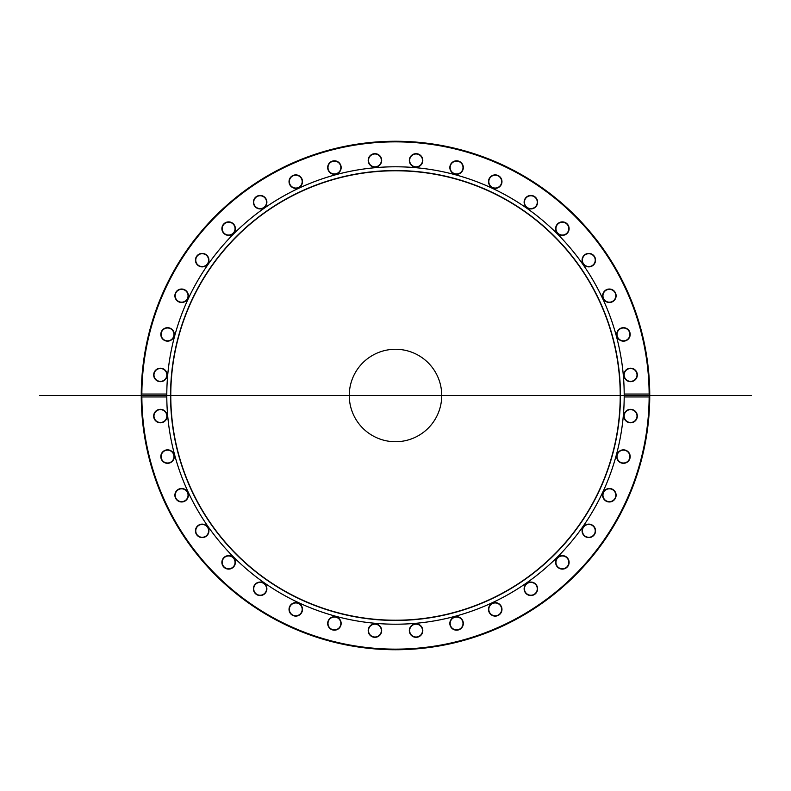 <?xml version="1.0" encoding="UTF-8"?>
<svg xmlns="http://www.w3.org/2000/svg" width="791" height="791" viewBox="0 0 791 791"><rect width="100%" height="100%" fill="white"/><g stroke="black" fill="none" stroke-linecap="round" stroke-linejoin="round"><path stroke-width="1.19" d="M141.253 394.847A254.247 254.247 0 0 0 141.253 396.153L141.253 394.847A254.247 254.247 0 0 0 395.5 649.747A254.247 254.247 0 0 0 649.747 396.153L649.144 396.953L624.208 396.953L624.208 394.047L649.144 394.047L649.747 394.847A254.247 254.247 0 0 0 395.5 141.253A254.247 254.247 0 0 0 141.253 394.847L141.856 394.047A253.644 253.644 0 0 1 395.5 141.856A253.644 253.644 0 0 1 649.144 394.047M649.747 394.847L649.747 396.093A254.247 254.247 0 0 1 649.747 396.153L649.747 395.5A254.247 254.247 0 0 0 268.376 175.315A254.247 254.247 0 0 0 268.376 615.685A254.247 254.247 0 0 0 649.747 395.5A254.247 254.247 0 0 0 268.376 175.315A254.247 254.247 0 0 0 268.376 615.685A254.247 254.247 0 0 0 649.747 395.5L649.747 394.689M649.747 396.963L649.718 399.663M649.698 400.523L649.668 401.947M649.648 388.43L649.708 390.972A254.247 254.247 0 0 1 649.727 392.039L649.747 394.58M649.638 402.985L649.658 402.362M649.658 402.461L649.629 403.311M649.51 384.367L649.48 383.764A254.247 254.247 0 0 1 649.52 384.693L649.609 387.175M649.589 386.502L649.629 387.699A254.247 254.247 178.2 0 1 649.629 387.738M649.52 384.693L649.629 387.679M649.381 381.865L649.193 378.671A254.247 254.247 0 0 0 649.193 378.612L649.401 382.112M649.193 378.612L649.233 379.334L649.193 378.612M649.144 396.953A253.644 253.644 0 0 1 395.5 649.144A253.644 253.644 0 0 1 141.856 396.953L141.253 396.153M649.629 403.272L649.52 406.208M649.589 386.364L649.619 387.224M141.856 394.047L166.792 394.047L166.792 396.953L141.856 396.953M166.792 396.953A228.708 228.708 0 0 0 395.5 624.208A228.708 228.708 0 0 0 624.208 396.953M629.774 458.879A6.733 6.733 0 0 0 622.28 449.95A6.733 6.733 0 0 0 618.285 460.906A6.733 6.733 0 0 0 629.774 458.879M593.972 535.191A6.733 6.733 0 0 0 589.977 524.225A6.733 6.733 0 0 0 582.483 533.164A6.733 6.733 0 0 0 593.972 535.191M534.222 594.644A6.733 6.733 0 0 0 534.222 582.977A6.733 6.733 0 0 0 524.126 588.811A6.733 6.733 0 0 0 534.222 594.644M457.752 630.081A6.733 6.733 0 0 0 461.736 619.116A6.733 6.733 0 0 0 450.247 621.143A6.733 6.733 0 0 0 457.752 630.081M373.767 637.22A6.733 6.733 0 0 0 381.262 628.291A6.733 6.733 0 0 0 369.773 626.264A6.733 6.733 0 0 0 373.767 637.22M292.403 615.21A6.733 6.733 0 0 0 302.498 609.377A6.733 6.733 0 0 0 292.403 603.543A6.733 6.733 0 0 0 292.403 615.21M223.467 566.702A6.733 6.733 0 0 0 234.957 564.675A6.733 6.733 0 0 0 227.462 555.737A6.733 6.733 0 0 0 223.467 566.702M175.295 497.539A6.733 6.733 0 0 0 186.775 499.566A6.733 6.733 0 0 0 182.79 488.601A6.733 6.733 0 0 0 175.295 497.539M153.672 416.066A6.733 6.733 0 0 0 163.777 421.9A6.733 6.733 0 0 0 163.777 410.232A6.733 6.733 0 0 0 153.672 416.066M160.919 457.752A6.733 6.733 0 0 0 171.884 461.736A6.733 6.733 0 0 0 169.857 450.247A6.733 6.733 0 0 0 160.919 457.752M196.356 534.222A6.733 6.733 0 0 0 208.023 534.222A6.733 6.733 0 0 0 202.189 524.126A6.733 6.733 0 0 0 196.356 534.222M255.809 593.972A6.733 6.733 0 0 0 266.775 589.977A6.733 6.733 0 0 0 257.836 582.483A6.733 6.733 0 0 0 255.809 593.972M332.121 629.774A6.733 6.733 0 0 0 341.05 622.28A6.733 6.733 0 0 0 330.094 618.285A6.733 6.733 0 0 0 332.121 629.774M416.066 637.328A6.733 6.733 0 0 0 421.9 627.223A6.733 6.733 0 0 0 410.232 627.223A6.733 6.733 0 0 0 416.066 637.328M497.539 615.705A6.733 6.733 0 0 0 499.566 604.225A6.733 6.733 0 0 0 488.601 608.21A6.733 6.733 0 0 0 497.539 615.705M566.702 567.533A6.733 6.733 0 0 0 564.675 556.043A6.733 6.733 0 0 0 555.737 563.538A6.733 6.733 0 0 0 566.702 567.533M615.21 498.597A6.733 6.733 0 0 0 609.377 488.502A6.733 6.733 0 0 0 603.543 498.597A6.733 6.733 0 0 0 615.21 498.597M637.22 417.233A6.733 6.733 0 0 0 628.291 409.738A6.733 6.733 0 0 0 626.264 421.227A6.733 6.733 0 0 0 637.22 417.233M624.208 394.047A228.708 228.708 0 0 0 395.5 166.792A228.708 228.708 0 0 0 166.792 394.047M153.78 373.767A6.733 6.733 0 0 0 162.709 381.262A6.733 6.733 0 0 0 164.736 369.773A6.733 6.733 0 0 0 153.78 373.767M175.79 292.403A6.733 6.733 0 0 0 181.623 302.498A6.733 6.733 0 0 0 187.457 292.403A6.733 6.733 0 0 0 175.79 292.403M224.298 223.467A6.733 6.733 0 0 0 226.325 234.957A6.733 6.733 0 0 0 235.263 227.462A6.733 6.733 0 0 0 224.298 223.467M293.461 175.295A6.733 6.733 0 0 0 291.434 186.775A6.733 6.733 0 0 0 302.399 182.79A6.733 6.733 0 0 0 293.461 175.295M374.934 153.672A6.733 6.733 0 0 0 369.1 163.777A6.733 6.733 0 0 0 380.768 163.777A6.733 6.733 0 0 0 374.934 153.672M458.879 161.226A6.733 6.733 0 0 0 449.95 168.72A6.733 6.733 0 0 0 460.906 172.715A6.733 6.733 0 0 0 458.879 161.226M535.191 197.028A6.733 6.733 0 0 0 524.225 201.023A6.733 6.733 0 0 0 533.164 208.517A6.733 6.733 0 0 0 535.191 197.028M594.644 256.778A6.733 6.733 0 0 0 582.977 256.778A6.733 6.733 0 0 0 588.811 266.874A6.733 6.733 0 0 0 594.644 256.778M630.081 333.248A6.733 6.733 0 0 0 619.116 329.264A6.733 6.733 0 0 0 621.143 340.753A6.733 6.733 0 0 0 630.081 333.248M637.328 374.934A6.733 6.733 0 0 0 627.223 369.1A6.733 6.733 0 0 0 627.223 380.768A6.733 6.733 0 0 0 637.328 374.934M615.705 293.461A6.733 6.733 0 0 0 604.225 291.434A6.733 6.733 0 0 0 608.21 302.399A6.733 6.733 0 0 0 615.705 293.461M567.533 224.298A6.733 6.733 0 0 0 556.043 226.325A6.733 6.733 0 0 0 563.538 235.263A6.733 6.733 0 0 0 567.533 224.298M498.597 175.79A6.733 6.733 0 0 0 488.502 181.623A6.733 6.733 0 0 0 498.597 187.457A6.733 6.733 0 0 0 498.597 175.79M417.233 153.78A6.733 6.733 0 0 0 409.738 162.709A6.733 6.733 0 0 0 421.227 164.736A6.733 6.733 0 0 0 417.233 153.78M333.248 160.919A6.733 6.733 0 0 0 329.264 171.884A6.733 6.733 0 0 0 340.753 169.857A6.733 6.733 0 0 0 333.248 160.919M256.778 196.356A6.733 6.733 0 0 0 256.778 208.023A6.733 6.733 0 0 0 266.874 202.189A6.733 6.733 0 0 0 256.778 196.356M197.028 255.809A6.733 6.733 0 0 0 201.023 266.775A6.733 6.733 0 0 0 208.517 257.836A6.733 6.733 0 0 0 197.028 255.809M161.226 332.121A6.733 6.733 0 0 0 168.72 341.05A6.733 6.733 0 0 0 172.715 330.094A6.733 6.733 0 0 0 161.226 332.121M166.792 394.808A228.708 228.708 0 0 0 166.792 396.192M624.257 414.949A6.427 6.427 0 0 1 631.712 409.738A6.427 6.427 0 0 1 636.923 417.183A6.427 6.427 0 0 1 629.478 422.404A6.427 6.427 0 0 1 624.257 414.949M617.405 454.38A6.427 6.427 0 0 1 625.651 450.534A6.427 6.427 0 0 1 629.488 458.78A6.427 6.427 0 0 1 621.251 462.626A6.427 6.427 0 0 1 617.405 454.38M603.81 492.022A6.427 6.427 0 0 1 612.59 489.669A6.427 6.427 0 0 1 614.953 498.449A6.427 6.427 0 0 1 606.163 500.802A6.427 6.427 0 0 1 603.81 492.022M583.887 526.727A6.427 6.427 0 0 1 592.943 525.936A6.427 6.427 0 0 1 593.734 534.993A6.427 6.427 0 0 1 584.678 535.784A6.427 6.427 0 0 1 583.887 526.727M558.238 557.447A6.427 6.427 0 0 1 567.295 558.238A6.427 6.427 0 0 1 566.504 567.295A6.427 6.427 0 0 1 557.447 566.504A6.427 6.427 0 0 1 558.238 557.447M527.646 583.244A6.427 6.427 0 0 1 536.427 585.597A6.427 6.427 0 0 1 534.073 594.377A6.427 6.427 0 0 1 525.293 592.024A6.427 6.427 0 0 1 527.646 583.244M493.03 603.335A6.427 6.427 0 0 1 501.276 607.181A6.427 6.427 0 0 1 497.43 615.418A6.427 6.427 0 0 1 489.194 611.581A6.427 6.427 0 0 1 493.03 603.335M455.458 617.118A6.427 6.427 0 0 1 462.913 622.329A6.427 6.427 0 0 1 457.692 629.784A6.427 6.427 0 0 1 450.247 624.564A6.427 6.427 0 0 1 455.458 617.118M416.066 624.158A6.427 6.427 0 0 1 422.503 630.595A6.427 6.427 0 0 1 416.066 637.022A6.427 6.427 0 0 1 409.639 630.595A6.427 6.427 0 0 1 416.066 624.158M376.051 624.257A6.427 6.427 0 0 1 381.262 631.712A6.427 6.427 0 0 1 373.817 636.923A6.427 6.427 0 0 1 368.596 629.478A6.427 6.427 0 0 1 376.051 624.257M336.62 617.405A6.427 6.427 0 0 1 340.466 625.651A6.427 6.427 0 0 1 332.22 629.488A6.427 6.427 0 0 1 328.374 621.251A6.427 6.427 0 0 1 336.62 617.405M298.978 603.81A6.427 6.427 0 0 1 301.331 612.59A6.427 6.427 0 0 1 292.551 614.953A6.427 6.427 0 0 1 290.198 606.163A6.427 6.427 0 0 1 298.978 603.81M264.273 583.887A6.427 6.427 0 0 1 265.064 592.943A6.427 6.427 0 0 1 256.007 593.734A6.427 6.427 0 0 1 255.216 584.678A6.427 6.427 0 0 1 264.273 583.887M233.553 558.238A6.427 6.427 0 0 1 232.762 567.295A6.427 6.427 0 0 1 223.705 566.504A6.427 6.427 0 0 1 224.496 557.447A6.427 6.427 0 0 1 233.553 558.238M207.756 527.646A6.427 6.427 0 0 1 205.403 536.427A6.427 6.427 0 0 1 196.623 534.073A6.427 6.427 0 0 1 198.976 525.293A6.427 6.427 0 0 1 207.756 527.646M187.665 493.03A6.427 6.427 0 0 1 183.819 501.276A6.427 6.427 0 0 1 175.582 497.43A6.427 6.427 0 0 1 179.419 489.194A6.427 6.427 0 0 1 187.665 493.03M173.882 455.458A6.427 6.427 0 0 1 168.671 462.913A6.427 6.427 0 0 1 161.216 457.692A6.427 6.427 0 0 1 166.436 450.247A6.427 6.427 0 0 1 173.882 455.458M166.842 416.066A6.427 6.427 0 0 1 160.405 422.503A6.427 6.427 0 0 1 153.978 416.066A6.427 6.427 0 0 1 160.405 409.639A6.427 6.427 0 0 1 166.842 416.066M166.743 376.051A6.427 6.427 0 0 1 159.288 381.262A6.427 6.427 0 0 1 154.077 373.817A6.427 6.427 0 0 1 161.522 368.596A6.427 6.427 0 0 1 166.743 376.051M173.595 336.62A6.427 6.427 0 0 1 165.349 340.466A6.427 6.427 0 0 1 161.512 332.22A6.427 6.427 0 0 1 169.749 328.374A6.427 6.427 0 0 1 173.595 336.62M187.19 298.978A6.427 6.427 0 0 1 178.41 301.331A6.427 6.427 0 0 1 176.047 292.551A6.427 6.427 0 0 1 184.837 290.198A6.427 6.427 0 0 1 187.19 298.978M207.113 264.273A6.427 6.427 0 0 1 198.057 265.064A6.427 6.427 0 0 1 197.266 256.007A6.427 6.427 0 0 1 206.322 255.216A6.427 6.427 0 0 1 207.113 264.273M232.762 233.553A6.427 6.427 0 0 1 223.705 232.762A6.427 6.427 0 0 1 224.496 223.705A6.427 6.427 0 0 1 233.553 224.496A6.427 6.427 0 0 1 232.762 233.553M263.354 207.756A6.427 6.427 0 0 1 254.573 205.403A6.427 6.427 0 0 1 256.927 196.623A6.427 6.427 0 0 1 265.707 198.976A6.427 6.427 0 0 1 263.354 207.756M297.97 187.665A6.427 6.427 0 0 1 289.724 183.819A6.427 6.427 0 0 1 293.57 175.582A6.427 6.427 0 0 1 301.806 179.419A6.427 6.427 0 0 1 297.97 187.665M335.542 173.882A6.427 6.427 0 0 1 328.087 168.671A6.427 6.427 0 0 1 333.308 161.216A6.427 6.427 0 0 1 340.753 166.436A6.427 6.427 0 0 1 335.542 173.882M374.934 166.842A6.427 6.427 0 0 1 368.497 160.405A6.427 6.427 0 0 1 374.934 153.978A6.427 6.427 0 0 1 381.361 160.405A6.427 6.427 0 0 1 374.934 166.842M414.949 166.743A6.427 6.427 0 0 1 409.738 159.288A6.427 6.427 0 0 1 417.183 154.077A6.427 6.427 0 0 1 422.404 161.522A6.427 6.427 0 0 1 414.949 166.743M454.38 173.595A6.427 6.427 0 0 1 450.534 165.349A6.427 6.427 0 0 1 458.78 161.512A6.427 6.427 0 0 1 462.626 169.749A6.427 6.427 0 0 1 454.38 173.595M492.022 187.19A6.427 6.427 0 0 1 489.669 178.41A6.427 6.427 0 0 1 498.449 176.047A6.427 6.427 0 0 1 500.802 184.837A6.427 6.427 0 0 1 492.022 187.19M526.727 207.113A6.427 6.427 0 0 1 525.936 198.057A6.427 6.427 0 0 1 534.993 197.266A6.427 6.427 0 0 1 535.784 206.322A6.427 6.427 0 0 1 526.727 207.113M557.447 232.762A6.427 6.427 0 0 1 558.238 223.705A6.427 6.427 0 0 1 567.295 224.496A6.427 6.427 0 0 1 566.504 233.553A6.427 6.427 0 0 1 557.447 232.762M583.244 263.354A6.427 6.427 0 0 1 585.597 254.573A6.427 6.427 0 0 1 594.377 256.927A6.427 6.427 0 0 1 592.024 265.707A6.427 6.427 0 0 1 583.244 263.354M603.335 297.97A6.427 6.427 0 0 1 607.181 289.724A6.427 6.427 0 0 1 615.418 293.57A6.427 6.427 0 0 1 611.581 301.806A6.427 6.427 0 0 1 603.335 297.97M617.118 335.542A6.427 6.427 0 0 1 622.329 328.087A6.427 6.427 0 0 1 629.784 333.308A6.427 6.427 0 0 1 624.564 340.753A6.427 6.427 0 0 1 617.118 335.542M624.158 374.934A6.427 6.427 0 0 1 630.595 368.497A6.427 6.427 0 0 1 637.022 374.934A6.427 6.427 0 0 1 630.595 381.361A6.427 6.427 0 0 1 624.158 374.934M620.451 395.5A224.951 224.951 0 0 0 283.03 200.687A224.951 224.951 0 0 0 283.03 590.313A224.951 224.951 0 0 0 620.451 395.5M620.223 395.5A224.723 224.723 0 0 0 283.138 200.884A224.723 224.723 0 0 0 283.138 590.116A224.723 224.723 0 0 0 620.223 395.5M441.724 395.5A46.224 46.224 0 0 0 372.383 355.466A46.224 46.224 0 0 0 372.383 435.534A46.224 46.224 0 0 0 441.724 395.5M624.208 395.5A228.708 228.708 0 0 0 281.141 197.434A228.708 228.708 0 0 0 281.141 593.566A228.708 228.708 0 0 0 624.208 395.5M395.5 395.5L649.747 395.5M39.55 395.5L751.45 395.5"/></g></svg>
